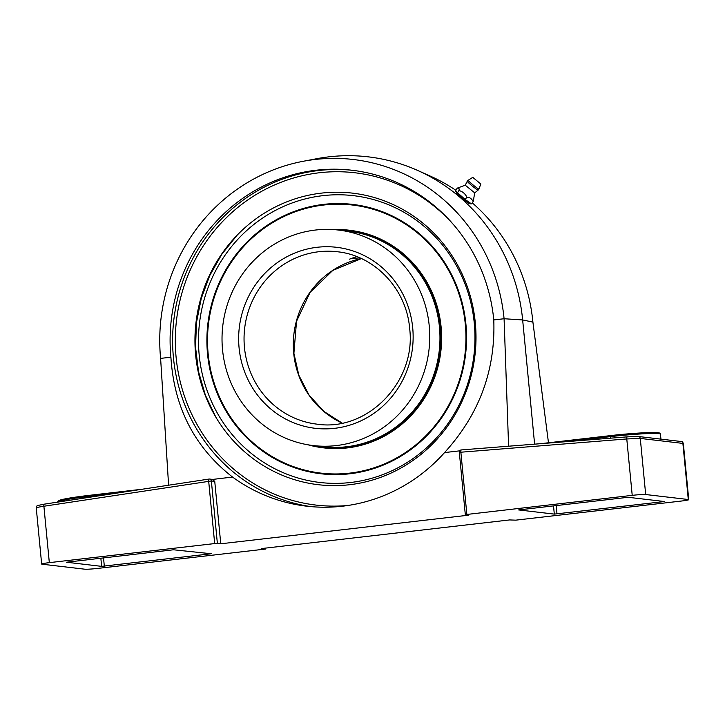 <?xml version="1.0" encoding="UTF-8"?>
<svg xmlns="http://www.w3.org/2000/svg" width="725" height="725" viewBox="0 0 725 725"><rect width="100%" height="100%" fill="white"/><g stroke="black" fill="none" stroke-linecap="round" stroke-linejoin="round"><path stroke-width="1.09" d="M49.327 562.645A10.848 0.698 174.5 0 0 41.66 564.059A10.848 0.698 174.5 0 0 42.122 564.204L84.725 569.188A10.848 0.698 174.5 0 0 98.192 568.364L265.622 549.033L261.607 548.562L509.648 519.934L515.72 520.16L681.083 501.075A10.848 0.698 174.5 0 0 688.75 499.67A10.848 0.698 174.5 0 0 688.288 499.516L645.685 494.532A10.848 0.698 174.5 0 0 632.218 495.356L466.855 514.451L465.323 514.732L468.803 515.158L220.762 543.786L214.682 543.56L49.327 562.645L43.89 506.24L211.365 480.965A2.166 2.075 -83.3 0 0 209.552 479.044L209.552 479.044A2.166 2.075 -83.3 0 0 209.017 479.053A2.166 0.607 81.3 0 0 208.972 479.062A2.166 0.607 81.3 0 0 208.673 481.128L214.682 543.56M101.636 566.361L211.274 553.746L173.411 549.777L66.455 562.228L101.636 566.361L100.847 558.159M554.308 514.107L664.481 501.528L628.149 497.287L518.592 509.929L554.308 514.107L553.519 505.896M548.481 442.776L532.902 322.099L522.653 319.942L534.615 444.153M217.373 543.397L211.365 480.965L214.745 481.364L212.434 479.452L232.544 477.05C194.572 447.397 174.027 407.441 170.91 357.198L160.606 358.386A180.28 172.496 96.7 0 1 303.059 161.312A180.28 172.496 96.7 0 1 504.083 318.737L508.597 446.201M459.405 452.327L626.781 438.951L640.284 438.426A2.166 2.075 -83.3 0 0 638.498 436.513M466.855 514.451L460.846 452.019A2.166 0.616 -94.5 0 1 461.299 449.926L461.299 449.926A2.166 0.616 -94.5 0 1 461.336 449.926L627.207 436.867A2.166 0.616 -94.5 0 0 626.781 438.951L632.218 495.356M36.721 508.098C35.425 507.79 37.818 507.174 43.89 506.24A2.166 0.607 -98.7 0 1 44.189 504.165A2.166 0.607 -98.7 0 1 44.243 504.165L208.927 479.071M265.531 548.109L265.622 549.033M214.745 481.364L220.762 543.786M455.599 190.113A180.28 172.496 96.7 0 0 430.55 176.22L417.817 170.52A184.648 176.673 -83.3 0 1 522.653 319.942L504.083 318.737L493.779 319.924C495.61 370.321 479.207 414.537 444.561 452.572A169.46 162.146 96.7 0 1 306.648 506.177A169.46 162.146 96.7 0 1 232.544 477.05M444.561 452.572L459.695 450.85M160.606 358.386L168.599 485.206M321.438 193.122A146.776 140.442 -83.3 0 0 221.533 254.276A146.776 140.442 -83.3 0 0 205.084 395.007A146.776 140.442 -83.3 0 0 349.513 484.735A146.776 140.442 -83.3 0 0 475.301 322.788A146.776 140.442 -83.3 0 0 321.438 193.122M681.092 441.489A2.166 2.075 -83.3 0 1 682.887 443.401L683.349 443.546C682.705 441.915 681.944 441.226 681.065 441.489L638.462 436.504L627.243 436.858L638.082 436.504M472.265 202.864A180.28 172.496 96.7 0 1 532.902 322.099M417.817 170.52A184.648 176.673 -83.3 0 0 316.752 158.703L303.059 161.312M457.013 193.33C454.466 191.907 466.429 201.994 468.268 202.819M170.91 357.198A169.46 162.146 96.7 0 1 352.024 170.248A169.46 162.146 96.7 0 1 493.779 319.924M468.749 202.592L469.039 203.535L460.701 197.073L456.913 193.086M222.539 349.74A108.487 103.802 96.7 0 1 338.493 230.052A108.487 103.802 96.7 0 1 429.236 325.878A108.487 103.802 96.7 0 1 313.291 445.567A108.487 103.802 96.7 0 1 222.539 349.74M359.745 257.837L351.036 258.762L356.772 256.614M349.513 259.169L356.537 256.523M323.758 204.359A135.611 129.757 96.7 0 1 352.477 204.377A135.611 129.757 96.7 0 1 466.556 339.155A135.611 129.757 96.7 0 1 349.704 473.787A135.611 129.757 96.7 0 1 320.985 473.769A135.611 129.757 96.7 0 1 206.897 338.992A135.611 129.757 96.7 0 1 323.758 204.359M287.544 214.872A135.611 129.757 -83.3 0 1 325.008 204.504A135.611 129.757 96.7 0 1 353.102 204.45M260.221 448.576A135.611 129.757 -83.3 0 0 321.61 473.842M330.981 204.387A135.258 129.413 96.7 0 1 379.737 210.739M300.068 468.803A135.258 129.413 -83.3 0 0 348.97 473.869M323.821 205.012A134.959 129.132 -83.3 0 0 207.522 339.001A134.959 129.132 -83.3 0 0 321.057 473.126A134.959 129.132 -83.3 0 0 349.64 473.135A134.959 129.132 96.7 0 0 465.939 339.146A134.959 129.132 96.7 0 0 352.404 205.021A134.959 129.132 96.7 0 0 323.821 205.012M348.825 230.169L349.45 230.242A109.575 104.844 96.7 0 1 441.634 339.137A109.575 104.844 96.7 0 1 347.212 447.923A109.575 104.844 -83.3 0 1 324.002 447.905L323.377 447.833A109.575 104.844 -83.3 0 0 346.586 447.851A109.575 104.844 96.7 0 0 441.008 339.064A109.575 104.844 96.7 0 0 348.825 230.169A109.575 104.844 96.7 0 0 333.119 229.571M321.211 473.144A134.959 129.132 -83.3 0 0 321.374 473.162A134.959 129.132 -83.3 0 0 349.948 473.18A134.959 129.132 96.7 0 0 466.248 339.191A134.959 129.132 96.7 0 0 352.712 205.057L352.404 205.021M313.291 445.567L323.504 446.754A108.487 103.802 -83.3 0 0 346.478 446.772A108.487 103.802 96.7 0 0 439.966 339.064A108.487 103.802 96.7 0 0 348.698 231.248L338.493 230.052M307.953 444.788A109.575 104.844 -83.3 0 0 323.377 447.833M480.648 183.887L472.763 177.353L480.648 183.887M465.269 185.201L457.185 188.156C458.934 187.875 459.514 188.663 458.925 190.521C462.595 191.482 465.26 193.738 466.936 197.291C469.501 197.1 471.594 198.568 473.217 201.686L474.703 192.859L465.26 185.21L467.244 181.286A7.014 0.498 -140.9 0 0 471.721 185.546A7.014 0.498 -140.9 0 0 477.875 190.068A7.014 0.498 39.1 0 0 478.128 190.122L478.926 189.035A6.942 0.498 39.1 0 1 478.663 188.998A6.942 0.498 -140.9 0 1 472.464 184.431A6.942 0.498 -140.9 0 1 468.151 180.28L467.244 181.286M457.185 188.156L455.508 190.983L465.16 199.475L471.449 203.87L473.217 201.686M457.149 193.231L464.816 199.71L457.167 193.249L458.925 190.521M466.936 197.291L464.807 199.701L470.806 203.888M556.999 513.943L556.193 505.588M540.614 443.682L610.522 435.616A37.972 2.429 -5.5 0 1 658.844 433.686M568.337 441.498L610.314 436.649A39.059 2.492 -5.5 0 1 660.466 434.23C660.439 433.369 659.705 432.879 658.255 432.771C655.717 431.928 631.085 433.133 610.504 435.616L610.459 438.181M627.243 436.858A2.166 0.616 -94.5 0 1 627.279 436.858L461.299 449.926A2.166 2.166 0 0 0 459.315 452.3L465.323 514.732M310.916 506.612A169.46 162.146 96.7 0 1 173.42 357.488A169.46 162.146 96.7 0 1 353.274 170.393M347.937 505.479A167.294 160.071 96.7 0 1 176.112 357.325A167.294 160.071 96.7 0 1 270.298 186.896A167.294 160.071 96.7 0 1 453.959 225.176M688.288 499.516L682.887 443.401L640.284 438.426L645.685 494.532M57.42 502.235L58.254 500.812L66.365 498.628L89.809 495.284L89.619 496.326L114.505 493.453M57.429 502.153A45.566 2.909 -5.5 0 1 89.619 496.326L89.701 497.232M142.091 489.248L89.809 495.284L142.028 489.257M58.779 501.374A44.479 2.846 -5.5 0 1 89.782 495.293M209.743 554.027L209.697 553.547M104.328 566.198L103.521 557.851M412.706 327.782A91.133 87.199 96.7 0 1 334.606 428.33A91.133 87.199 96.7 0 1 239.078 347.828A91.133 87.199 96.7 0 1 317.178 247.279A91.133 87.199 96.7 0 1 412.706 327.782M342.146 423.092L323.821 411.374L309.049 395.071L298.845 375.269L293.897 353.32L296.534 321.284L310.119 292.32L332.784 270.434L361.385 258.571A86.792 83.04 -83.3 0 0 293.707 353.256A86.792 83.04 -83.3 0 0 342.118 423.092M244.461 347.502A86.792 83.04 96.7 0 1 337.225 251.747C374.671 255.417 406.517 289.003 409.634 328.343C416.531 381.477 367.584 431.955 317.07 424.161A86.792 83.04 96.7 0 1 244.461 347.502M350.538 482.497A144.384 138.149 96.7 0 1 199.185 354.951A144.384 138.149 96.7 0 1 322.915 195.65A144.384 138.149 96.7 0 1 474.277 323.196A144.384 138.149 96.7 0 1 350.538 482.497M540.551 443.691L610.504 435.616M660.937 439.132L660.466 434.23M36.25 507.89L41.66 564.059M36.259 507.944C37.419 504.999 35.135 506.132 44.189 504.165L208.972 479.062A2.166 2.166 0 0 1 209.552 479.044L212.933 479.442M683.34 443.501L688.75 499.67M215.869 417.201L205.392 395.225L198.55 371.708L195.551 347.302L196.457 322.67L201.251 298.501L209.806 275.446L221.886 254.14L237.148 235.172M472.763 177.353L468.151 180.28M480.847 183.914L478.926 189.035M474.694 192.877L478.128 190.122M455.427 190.892L457.094 193.185M464.825 199.71L470.842 203.924"/></g></svg>
